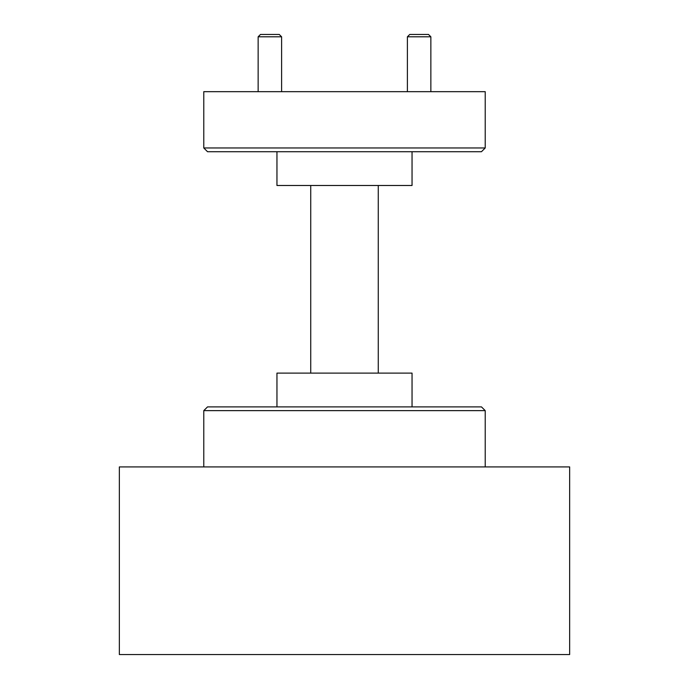 <?xml version="1.0" encoding="UTF-8"?>
<svg xmlns="http://www.w3.org/2000/svg" width="689" height="689" viewBox="0 0 689 689"><rect width="100%" height="100%" fill="white"/><g stroke="black" fill="none" stroke-linecap="round" stroke-linejoin="round"><path stroke-width="1.03" d="M407.397 36.793L409.748 34.45L428.506 34.45L430.858 36.793L407.397 36.793L407.397 91.671M430.858 36.793L430.858 91.671M258.142 36.793L260.494 34.45L279.252 34.45L281.603 36.793L258.142 36.793L258.142 91.671M281.603 36.793L281.603 91.671M485.22 147.963L481.465 151.718L207.535 151.718L203.78 147.963L485.22 147.963L485.22 91.671L203.78 91.671L203.78 147.963M203.78 410.635L207.535 406.889L481.465 406.889L485.22 410.635L203.78 410.635L203.78 466.927M412.048 151.718L412.048 185.487L276.952 185.487L276.952 151.718M276.952 406.889L276.952 373.111L412.048 373.111L412.048 406.889M378.27 185.487L378.27 373.111M310.73 373.111L310.73 185.487M569.648 654.55L119.352 654.55L119.352 466.927L569.648 466.927L569.648 654.55M485.22 410.635L485.22 466.927"/></g></svg>
